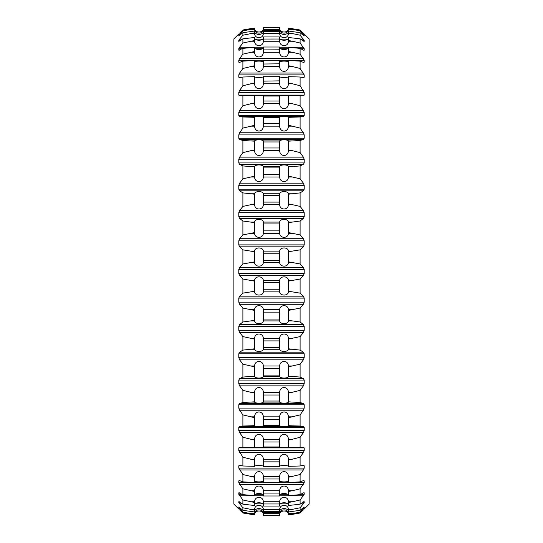 <?xml version="1.0" encoding="UTF-8"?>
<svg xmlns="http://www.w3.org/2000/svg" width="543" height="543" viewBox="0 0 543 543"><rect width="100%" height="100%" fill="white"/><g stroke="black" fill="none" stroke-linecap="round" stroke-linejoin="round"><path stroke-width="0.81" d="M304.223 509.001L309.13 504.094L309.13 38.906L300.103 29.994L300.103 30.849L304.209 35.485L304.209 35.974L303.381 35.417L300.103 32.661L300.103 35.214L304.209 40.413L304.209 41.383L303.381 41.092L300.103 38.811L300.103 43.019L304.209 48.707L304.209 50.153L303.381 50.126L300.103 48.354L300.103 54.164L304.209 60.259L304.209 62.146L303.381 62.384L300.103 61.149L300.103 68.472L304.209 74.886L304.209 77.194L303.381 77.697L300.103 77.011L300.103 85.746L304.209 92.378L304.209 95.073L303.381 95.833L300.103 95.711L300.103 105.729L303.381 110.412L304.209 112.482L304.209 115.53L303.381 116.528L300.103 116.976L300.103 128.121L303.381 132.763L304.209 134.908L304.209 138.255L303.381 139.483L300.103 140.494L300.103 152.61L303.381 157.137L304.209 159.33L304.209 162.927L303.381 164.366L300.103 165.92L300.103 178.83L303.381 183.174L304.209 185.38L304.209 189.181L303.381 190.81L300.103 192.887L300.103 206.408L303.381 210.501L304.209 212.686L304.209 216.637L303.381 218.435L300.103 221.001L300.103 234.929L303.381 238.723L304.209 240.854L304.209 244.886L303.381 246.827L300.103 249.848L300.103 263.986L303.381 267.414L304.209 269.471L304.209 273.529L303.381 275.586L300.103 279.014L300.103 293.152L303.381 296.173L304.209 298.114L304.209 302.146L303.381 304.277L300.103 308.071L300.103 321.999L303.381 324.565L304.209 326.363L304.209 330.314L303.381 332.499L300.103 336.592L300.103 350.113L303.381 352.19L304.209 353.819L304.209 357.62L303.381 359.826L300.103 364.17L300.103 377.08L303.381 378.634L304.209 380.073L304.209 383.67L303.381 385.863L300.103 390.39L300.103 402.506L303.381 403.517L304.209 404.745L304.209 408.092L303.381 410.236L300.103 414.879L300.103 426.024L303.381 426.472L304.209 427.47L304.209 430.518L303.381 432.588L300.103 437.271L300.103 447.289L303.381 447.167L304.209 447.927L304.209 450.622L303.381 452.584L300.103 457.254L300.103 465.989L303.381 465.303L304.209 465.806L304.209 468.114L303.381 469.946L300.103 474.528L300.103 481.851L303.381 480.616L304.209 480.854L303.381 480.616M303.381 62.384L304.209 62.146L302.75 62.146M303.381 50.126L304.209 50.153L303.428 50.153M303.381 33.191L304.209 33.999M303.381 509.809L300.103 513.006L300.103 512.151L304.189 507.006M304.114 507.026L300.103 510.339L300.103 507.786L304.209 502.587L304.114 501.528M303.849 501.617L300.103 504.189L300.103 499.981L304.209 494.293L304.209 492.847L303.381 492.874L300.103 494.646L300.103 488.836L304.209 482.741L304.209 480.854L302.75 480.854M303.428 492.847L304.209 492.847L303.381 492.874M242.897 263.986L242.897 249.848L254.355 251.701L254.355 261.896L242.897 263.986L239.619 267.414L238.791 269.471L238.791 273.529L304.209 273.529M242.897 279.014L254.355 281.104L254.355 291.299L242.897 293.152L242.897 279.014L239.619 275.586L238.791 273.529M263.341 280.955C263.688 275.579 254.402 275.416 254.579 280.826M288.421 280.826C288.604 275.423 279.312 275.579 279.659 280.955M288.645 291.299L288.381 291.876L292.406 291.876L288.645 291.299L288.645 281.104L300.103 279.014M292.406 291.876L300.103 293.152M263.341 291.442C263.688 296.179 254.402 296.315 254.579 291.557M288.421 291.557C288.604 296.315 279.312 296.179 279.659 291.442M242.897 293.152L239.619 296.173L303.381 296.173M242.897 308.071L254.355 310.372L254.355 320.411L242.897 321.999L242.897 308.071L239.619 304.277L238.791 302.146L238.791 298.114L239.619 296.173M263.341 310.209C263.688 304.27 254.402 304.094 254.579 310.073M288.421 310.073C288.604 304.1 279.312 304.27 279.659 310.209M288.645 320.411L288.381 320.913L292.406 320.913L288.645 320.411L288.645 310.372L300.103 308.071M292.406 320.913L300.103 321.999M263.341 320.546C263.688 324.571 254.402 324.687 254.579 320.648M288.421 320.648C288.604 324.687 279.312 324.571 279.659 320.546M242.897 321.999L239.619 324.565L303.381 324.565M242.897 336.592L254.355 339.07L254.355 348.81L242.897 350.113L242.897 336.592L239.619 332.499L238.791 330.314L238.791 326.363L239.619 324.565M263.341 338.907C263.688 332.492 254.402 332.302 254.579 338.751M288.421 338.751C288.604 332.302 279.312 332.486 279.659 338.907M288.645 348.81L288.381 349.237L292.406 349.237L288.645 348.81L288.645 339.07L300.103 336.592M292.406 349.237L300.103 350.113M263.341 348.939C263.688 352.19 254.402 352.285 254.579 349.02M288.421 349.02C288.604 352.285 279.312 352.19 279.659 348.939M242.897 350.113L239.619 352.19L303.381 352.19M242.897 364.17L254.355 366.776L254.355 376.089L242.897 377.08L242.897 364.17L239.619 359.826L238.791 357.62L238.791 353.819L239.619 352.19M263.341 366.62C263.688 359.819 254.402 359.615 254.579 366.457M288.421 366.457C288.604 359.615 279.312 359.819 279.659 366.62M288.645 376.089L288.381 376.421L292.406 376.421L288.645 376.089L288.645 366.776L300.103 364.17M292.406 376.421L300.103 377.08M263.341 376.204C263.688 378.634 254.402 378.709 254.579 376.258M288.421 376.258C288.604 378.709 279.312 378.634 279.659 376.204M242.897 377.08L239.619 378.634L303.381 378.634M242.897 390.39L254.355 393.098L254.355 401.834L242.897 402.506L242.897 390.39L239.619 385.863L238.791 383.67L238.791 380.073L239.619 378.634M263.341 392.942C263.688 385.856 254.402 385.645 254.579 392.772M288.421 392.772C288.604 385.645 279.312 385.856 279.659 392.942M288.645 401.834L292.406 402.078L288.645 401.834L288.645 393.098L300.103 390.39M292.406 402.078L300.103 402.506M263.341 401.935C263.688 403.517 254.402 403.564 254.579 401.976M288.421 401.976C288.604 403.564 279.312 403.517 279.659 401.935M242.897 402.506L239.619 403.517L303.381 403.517M242.897 414.879L254.355 417.648L254.355 425.685L242.897 426.024L242.897 414.879L239.619 410.236L238.791 408.092L238.791 404.745L239.619 403.517M263.341 417.499C263.688 410.23 254.402 410.013 254.579 417.323M288.421 417.323C288.604 410.013 279.312 410.23 279.659 417.499M288.645 425.685L292.406 425.834L288.645 425.685L288.645 417.648L300.103 414.879M292.406 425.834L300.103 426.024M263.341 425.766C263.688 426.472 254.402 426.493 254.579 425.787M288.421 425.787C288.604 426.493 279.312 426.472 279.659 425.766M242.897 426.024L239.619 426.472L303.381 426.472M251.626 447.337L242.897 447.289L242.897 437.271L239.619 432.588L238.791 430.518L238.791 427.47L239.619 426.472M242.897 437.271L254.355 440.068L254.355 447.283L254.355 440.068M263.341 439.918C263.688 432.581 254.402 432.364 254.579 439.749M291.374 447.337L288.401 447.337L292.406 447.337L288.645 447.283L288.645 440.068L292.406 439.253L288.381 439.253L288.421 439.776C288.604 432.364 279.312 432.574 279.659 439.918M292.406 439.253L300.103 437.271M292.406 447.337L300.103 447.289M263.341 447.351L254.579 447.351M288.421 447.351L279.659 447.351M242.897 447.289L239.619 447.167L238.791 447.927L238.791 450.622L304.209 450.622M254.47 466.322L242.897 465.989L242.897 457.254L238.791 450.622M242.897 457.254L254.355 460.023L254.355 466.322L254.355 460.023M263.341 459.887C263.688 452.577 254.402 452.36 254.579 459.717M288.421 459.717C288.604 452.367 279.312 452.577 279.659 459.887M300.103 465.989L288.645 466.322L288.645 460.023L300.103 457.254M263.341 466.369C263.688 465.303 254.402 465.276 254.579 466.349L254.619 466.274M288.381 466.274L288.421 466.322C288.604 465.276 279.312 465.303 279.659 466.369M242.897 465.989L239.354 465.276M242.897 474.528L254.355 477.236L254.355 482.517L242.897 481.851L242.897 474.528L238.791 468.114L238.791 465.806L239.341 465.276M263.341 477.114C263.688 469.939 254.402 469.729 254.579 476.937M288.421 476.937C288.604 469.729 279.312 469.939 279.659 477.114M300.103 481.851L288.645 482.517L288.645 477.236L300.103 474.528M263.341 482.551C263.688 480.616 254.402 480.555 254.579 482.503L254.355 477.236M288.645 482.517L288.421 482.483C288.604 480.555 279.312 480.616 279.659 482.551M242.897 481.851L239.619 480.616L238.791 480.854L239.619 480.616M240.25 480.854L238.791 480.854L238.791 482.741L304.209 482.741M242.897 488.836L254.355 491.442L254.355 495.637L242.897 494.646L242.897 488.836L238.791 482.741M263.341 491.334C263.688 484.404 254.402 484.2 254.579 491.171L254.355 491.442M300.103 494.646L288.645 495.637L288.645 491.442L292.406 490.702L288.381 490.702L288.421 491.191C288.604 484.2 279.312 484.404 279.659 491.334M292.406 490.702L300.103 488.836M263.341 495.65C263.688 492.874 254.402 492.793 254.579 495.583M288.421 495.583C288.604 492.793 279.312 492.874 279.659 495.65M242.897 494.646L238.791 492.847L239.619 492.874M239.572 492.847L238.791 492.847L238.791 494.293L242.232 494.293M242.897 499.981L254.355 502.445L254.355 505.485L242.897 504.189L242.897 499.981L238.791 494.293M263.341 502.35C263.688 495.766 254.402 495.569 254.579 502.194L254.619 501.752L250.594 501.752M300.103 504.189L288.645 505.485L288.645 502.445L292.406 501.752L288.381 501.752L288.421 502.207C288.604 495.569 279.312 495.766 279.659 502.35M292.406 501.752L300.103 499.981M263.341 505.479C263.688 501.908 254.402 501.8 254.579 505.39L254.355 502.445M288.645 505.485L288.421 505.384C288.604 501.8 279.312 501.902 279.659 505.479M242.897 504.189L238.886 501.528M239.151 501.617L238.791 502.587L240.597 502.587M242.897 507.786L254.355 510.081L254.355 511.92L242.897 510.339L242.897 507.786L238.791 502.587M263.341 510.006C263.688 503.856 254.402 503.673 254.579 509.857M288.421 509.857C288.604 503.673 279.312 503.856 279.659 510.006M300.103 510.339L288.645 511.92L288.645 510.081L300.103 507.786M263.341 511.9C263.688 507.576 254.402 507.447 254.579 511.798M288.421 511.798C288.604 507.447 279.312 507.576 279.659 511.9M242.897 510.339L238.811 507.006M238.886 507.026L238.791 507.515L239.544 507.515M242.897 512.151L254.355 514.235L254.355 514.852L242.897 513.006L242.897 512.151L238.791 507.515M263.341 514.173C263.688 508.56 254.402 508.391 254.579 514.045L254.619 513.664L250.594 513.664M279.659 514.812C279.312 509.802 288.604 509.66 288.421 514.689L292.406 514.357L288.645 514.852L288.645 514.235L292.406 513.664L288.381 513.664L288.421 514.045C288.604 508.397 279.312 508.56 279.659 514.173M292.406 513.664L300.103 512.151M292.406 514.357L300.103 513.006M254.355 514.852L254.579 514.689C254.402 509.66 263.688 509.809 263.341 514.812C263.688 509.809 254.402 509.66 254.579 514.689L254.355 514.235M242.897 513.006L239.619 509.809M238.791 509.001L233.87 504.094L233.87 38.906L238.791 33.999M242.897 77.011L254.355 76.678L254.355 82.977L242.897 85.746L242.897 77.011L239.382 77.724M288.645 28.765L288.381 29.336L292.406 29.336L288.645 28.765L288.645 28.148L300.103 29.994M254.355 28.765L242.897 30.849L242.897 29.994L250.594 28.643L254.355 28.148L254.579 28.955L254.355 28.148M263.341 28.188C263.688 33.191 254.402 33.34 254.579 28.311M279.659 28.827C279.312 34.44 288.604 34.603 288.421 28.955L288.421 28.311C288.604 33.34 279.312 33.198 279.659 28.188M242.897 29.994L239.619 33.191M288.421 28.311L292.406 28.643M292.406 29.336L300.103 30.849M263.341 28.827C263.688 34.44 254.402 34.609 254.579 28.955L254.619 29.336L250.594 29.336M242.897 30.849L239.619 34.433L240.787 34.433M242.897 32.661L254.355 31.08L254.355 32.919L242.897 35.214L242.897 32.661L238.791 35.974L239.619 34.433M263.341 31.1C263.688 35.424 254.402 35.553 254.579 31.202M288.421 31.202C288.604 35.553 279.312 35.424 279.659 31.1M288.645 32.919L288.381 33.557L292.406 33.557L288.645 32.919L288.645 31.08L300.103 32.661M292.406 33.557L300.103 35.214M263.341 32.994C263.688 39.144 254.402 39.327 254.579 33.143M288.421 33.143C288.604 39.327 279.312 39.144 279.659 32.994M242.897 35.214L239.619 39.137L242.429 39.137M242.897 38.811L254.355 37.515L254.355 40.555L242.897 43.019L242.897 38.811L238.791 41.383L239.619 39.137M263.341 37.521C263.688 41.092 254.402 41.2 254.579 37.61L254.619 37.847M288.381 37.847L288.421 37.616C288.604 41.2 279.312 41.098 279.659 37.521M288.645 40.555L288.381 41.248L292.406 41.248L288.645 40.555L288.645 37.515L300.103 38.811M292.406 41.248L300.103 43.019M263.341 40.65C263.688 47.234 254.402 47.431 254.579 40.806L254.355 37.515M288.645 37.515L288.421 40.793C288.604 47.431 279.312 47.234 279.659 40.65M242.897 43.019L239.619 47.227L263.403 47.227M242.897 48.354L254.355 47.363L254.355 51.558L242.897 54.164L242.897 48.354L238.791 50.153L238.791 48.707L239.619 47.227M239.619 50.126L238.791 50.153L239.572 50.153M263.341 47.35C263.688 50.126 254.402 50.207 254.579 47.417M288.421 47.417C288.604 50.207 279.312 50.126 279.659 47.35M288.381 52.298L288.421 51.809L288.381 52.298L292.406 52.298L288.645 51.558L288.645 47.363L300.103 48.354M292.406 52.298L300.103 54.164M263.341 51.666C263.688 58.596 254.402 58.8 254.579 51.829L254.619 47.608M288.645 51.558L288.421 51.809C288.604 58.8 279.312 58.596 279.659 51.666M242.897 54.164L239.619 58.59L303.381 58.59M242.897 61.149L254.355 60.483L254.355 65.764L242.897 68.472L242.897 61.149L239.619 62.384L238.791 62.146L238.791 60.259L239.619 58.59M239.619 62.384L238.791 62.146L240.25 62.146M263.341 60.449C263.688 62.384 254.402 62.445 254.579 60.497L254.619 60.626M288.381 60.626L288.421 60.517C288.604 62.445 279.312 62.384 279.659 60.449M288.381 66.538L288.421 66.036L288.381 66.538L292.406 66.538L288.645 65.764L288.645 60.483L300.103 61.149M292.406 66.538L300.103 68.472M263.341 65.886C263.688 73.061 254.402 73.271 254.579 66.063M288.421 66.063C288.604 73.271 279.312 73.061 279.659 65.886M242.897 68.472L239.619 73.054L303.381 73.054M239.619 77.697L238.791 77.194L238.791 74.886L239.619 73.054M263.341 76.631C263.688 77.697 254.402 77.724 254.579 76.651L254.619 76.726M288.381 76.726L288.421 76.678C288.604 77.724 279.312 77.697 279.659 76.631M288.381 83.771L288.421 83.255L288.381 83.771L292.406 83.771L288.645 82.977L288.645 76.678L300.103 77.011M292.406 83.771L300.103 85.746M263.341 83.113C263.688 90.423 254.402 90.64 254.579 83.283M288.421 83.283C288.604 90.633 279.312 90.423 279.659 83.113M242.897 85.746L239.619 90.416L303.381 90.416M242.897 95.711L254.355 95.717L254.355 102.932L242.897 105.729L242.897 95.711L239.619 95.833L238.791 95.073L238.791 92.378L239.619 90.416M263.341 95.649L254.579 95.649M288.421 95.649L279.659 95.649M288.381 103.747L288.421 103.224L288.381 103.747L292.406 103.747L288.645 102.932L288.645 95.717L300.103 95.711M291.374 95.663L292.406 95.663M292.406 103.747L300.103 105.729M263.341 103.082C263.688 110.419 254.402 110.636 254.579 103.251L254.355 95.717M288.645 102.932L288.421 103.224C288.604 110.636 279.312 110.426 279.659 103.082M242.897 105.729L239.619 110.412L303.381 110.412M242.897 116.976L254.355 117.315L254.355 125.352L242.897 128.121L242.897 116.976L239.619 116.528L238.791 115.53L238.791 112.482L239.619 110.412M263.341 117.234C263.688 116.528 254.402 116.507 254.579 117.213M288.421 117.213C288.604 116.507 279.312 116.528 279.659 117.234M288.381 126.166L288.421 125.643L288.381 126.166L292.406 126.166L288.645 125.352L288.645 117.315L300.103 116.976M292.406 126.166L300.103 128.121M263.341 125.501C263.688 132.77 254.402 132.987 254.579 125.677M288.421 125.677C288.604 132.987 279.312 132.77 279.659 125.501M242.897 128.121L239.619 132.763L303.381 132.763M242.897 140.494L254.355 141.166L254.355 149.902L242.897 152.61L242.897 140.494L239.619 139.483L238.791 138.255L238.791 134.908L239.619 132.763M263.341 141.065C263.688 139.483 254.402 139.436 254.579 141.024M288.421 141.024C288.604 139.436 279.312 139.483 279.659 141.065M288.381 150.703L288.421 150.187L288.381 150.703L292.406 150.703L288.645 149.902L288.645 141.166L300.103 140.494M292.406 150.703L300.103 152.61M263.341 150.058C263.688 157.144 254.402 157.355 254.579 150.228M288.421 150.228C288.604 157.355 279.312 157.144 279.659 150.058M242.897 152.61L239.619 157.137L303.381 157.137M242.897 165.92L254.355 166.911L254.355 176.224L242.897 178.83L242.897 165.92L239.619 164.366L238.791 162.927L238.791 159.33L239.619 157.137M263.341 166.796C263.688 164.366 254.402 164.291 254.579 166.742M288.421 166.742C288.604 164.291 279.312 164.366 279.659 166.796M288.381 176.998L288.421 176.502L288.381 176.998L292.406 176.998L288.645 176.224L288.645 166.911L300.103 165.92M292.406 176.998L300.103 178.83M263.341 176.38C263.688 183.181 254.402 183.385 254.579 176.543M288.421 176.543C288.604 183.385 279.312 183.181 279.659 176.38M242.897 178.83L239.619 183.174L303.381 183.174M242.897 192.887L254.355 194.19L254.355 203.93L242.897 206.408L242.897 192.887L239.619 190.81L238.791 189.181L238.791 185.38L239.619 183.174M263.341 194.061C263.688 190.81 254.402 190.715 254.579 193.98M288.421 193.98C288.604 190.715 279.312 190.81 279.659 194.061M288.381 204.677L288.421 204.202L288.381 204.677L292.406 204.677L288.645 203.93L288.645 194.19L300.103 192.887M292.406 204.677L300.103 206.408M263.341 204.093C263.688 210.508 254.402 210.698 254.579 204.249M288.421 204.249C288.604 210.698 279.312 210.514 279.659 204.093M242.897 206.408L239.619 210.501L303.381 210.501M242.897 221.001L254.355 222.589L254.355 232.628L242.897 234.929L242.897 221.001L239.619 218.435L238.791 216.637L238.791 212.686L239.619 210.501M263.341 222.454C263.688 218.429 254.402 218.313 254.579 222.352M288.421 222.352C288.604 218.313 279.312 218.429 279.659 222.454M288.381 233.327L288.421 232.886L288.381 233.327L292.406 233.327L288.645 232.628L288.645 222.589L300.103 221.001M292.406 233.327L300.103 234.929M263.341 232.791C263.688 238.73 254.402 238.906 254.579 232.927M288.421 232.927C288.604 238.9 279.312 238.73 279.659 232.791M242.897 234.929L239.619 238.723L303.381 238.723M242.897 249.848L239.619 246.827L238.791 244.886L238.791 240.854L239.619 238.723M263.341 251.558C263.688 246.821 254.402 246.685 254.579 251.443M288.421 251.443C288.604 246.685 279.312 246.821 279.659 251.558M288.645 261.896L288.381 262.534L292.406 262.534L288.645 261.896L288.645 251.701L300.103 249.848M292.406 262.534L300.103 263.986M263.341 262.045C263.688 267.421 254.402 267.584 254.579 262.174M288.421 262.174C288.604 267.577 279.312 267.421 279.659 262.045M292.406 280.466L288.381 280.466L288.645 281.104M263.307 289.066L263.294 291.876L279.706 291.876L279.693 289.066M263.477 289.779L279.523 289.779L279.699 289.046L279.523 282.754L263.477 282.754L263.477 289.779L263.477 282.754M279.693 283.446L279.706 280.466L263.294 280.466L263.307 283.446M288.421 291.516L288.421 280.867M250.594 291.876L254.619 291.876L254.619 280.466L250.594 280.466M292.406 309.673L288.381 309.673L288.645 310.372M263.307 318.32L263.294 320.913L279.706 320.913L279.693 318.32M263.477 319.053L279.523 319.053L279.699 318.3L279.523 312.123L263.477 312.123L263.477 319.053L263.477 312.123M279.693 312.782L279.706 309.673L263.294 309.673L263.307 312.782M288.381 320.913L288.421 310.114M250.594 320.913L254.619 320.913L254.355 310.372M292.406 338.323L288.381 338.323L288.645 339.07M263.307 346.787L263.294 349.237L279.706 349.237L279.652 348.579M279.706 349.237L279.693 346.787M263.477 347.629L279.523 347.629L279.699 346.875L279.523 340.902L263.477 340.902L263.477 347.629L263.477 340.902M279.693 341.513L279.706 338.323L263.294 338.323L263.307 341.513M288.381 349.237L288.421 338.798M263.348 348.579L263.294 349.237M250.594 349.237L254.619 349.237L254.355 339.07M292.406 366.002L288.381 366.002L288.645 366.776M263.307 374.263L263.294 376.421L279.706 376.421L279.652 375.892M279.706 376.421L279.693 374.263M263.477 375.091L279.523 375.091L279.699 374.344L279.523 368.67L263.477 368.67L263.477 375.091L263.477 368.67M279.693 369.226L279.706 366.002L263.294 366.002L263.307 369.226M288.421 376.224L288.421 366.498M263.348 375.892L263.294 376.421M250.594 376.421L254.619 376.421L254.355 366.776M292.406 392.297L288.381 392.297L288.645 393.098M263.307 400.239L263.294 402.078L279.706 402.078L279.652 401.677M279.706 402.078L279.693 400.239M263.477 401.046L279.523 401.046L279.699 400.32L279.523 395.019L263.477 395.019L263.477 401.046L263.477 395.019M279.693 395.514L279.706 392.297L263.294 392.297L263.307 395.514M288.381 402.078L288.421 392.813M263.348 401.677L263.294 402.078M254.355 401.834L254.355 393.098M292.406 416.834L288.381 416.834L288.645 417.648M263.307 424.334L263.294 425.834L279.652 425.569M279.706 425.834L279.693 424.334M263.477 425.108L279.523 425.108L279.699 424.416L279.523 419.569L263.477 419.569L263.477 425.108L263.477 419.569M279.693 419.997L279.706 416.834L263.294 416.834L263.307 419.997M288.381 425.834L288.421 417.357M250.594 425.834L254.619 425.834L254.355 417.648M250.594 447.337L254.355 447.283M288.645 447.283L288.645 440.068M279.693 446.203L279.652 447.208M263.477 446.937L279.523 446.937L279.699 446.278L279.523 441.954L263.477 441.954L263.477 446.937L263.477 441.954M279.693 442.314L279.706 439.253L263.294 439.253L263.307 442.314M263.307 446.203L263.294 447.337L279.686 447.337L263.348 447.208M253.635 466.322L254.579 466.322M292.406 459.229L288.381 459.229L288.645 460.023M279.693 465.521L279.652 466.294M263.477 466.206L279.523 466.206L279.699 465.595L279.523 461.862L263.477 461.862L263.477 466.206L263.477 461.862M279.693 462.134L279.706 459.229L263.294 459.229L263.307 462.134M288.421 466.322L288.421 459.745M263.307 465.521L263.348 466.294M292.406 476.462L288.381 476.462L288.645 477.236M288.421 476.964L288.381 482.374M279.706 482.374L279.693 482.014M263.477 482.632L279.523 482.632L279.699 482.075L279.523 478.987L263.477 478.987L263.477 482.632L263.477 478.987M279.693 479.177L279.706 476.462L263.294 476.462L263.307 479.177M263.307 482.014L263.294 482.374M288.645 495.637L288.645 491.442M263.477 495.983L279.523 495.983L279.699 495.494L279.523 493.092L263.477 493.092L263.477 495.983L263.477 493.092M279.693 493.193L279.706 490.702L263.294 490.702L263.307 493.193M254.619 495.392L254.579 491.191M288.381 505.153L288.645 502.445M279.706 505.153L279.693 505.594L279.706 505.153M263.477 506.056L279.523 506.056L279.699 505.642L279.523 503.958L263.477 503.958L263.477 506.056L263.477 503.958M279.693 503.979L279.706 501.752L263.294 501.752L263.307 503.979M263.307 505.594L263.294 505.153L263.307 505.594M292.406 509.443L288.381 509.443L288.645 510.081M288.645 511.92L288.381 511.506M279.523 512.714L279.523 511.445L263.301 511.363L263.477 512.714L279.523 512.714L279.706 509.443L263.294 509.443L263.307 511.357L279.693 511.357M288.421 511.791L288.421 509.863M254.619 511.506L254.619 509.443L250.594 509.443M288.421 514.689L288.645 514.235M279.706 514.357L279.659 514.778M263.301 515.259L263.477 515.85L279.699 515.599L279.706 513.664L263.294 513.664L263.307 515.239L279.523 515.422L263.307 515.239M263.341 514.778L263.294 514.357M254.619 222.087L250.594 222.087M254.355 232.628L254.355 222.589M254.619 193.763L250.594 193.763M288.645 149.902L288.645 141.166M254.619 140.922L250.594 140.922M254.619 117.166L250.594 117.166M279.706 29.336L279.523 27.15L263.301 27.401L263.294 29.336L279.706 29.336M279.659 28.222L279.706 28.643M263.294 28.643L263.341 28.222M263.307 27.761L279.693 27.761M288.381 31.494L288.645 31.08M279.706 33.557L279.523 30.286L263.301 30.625L263.294 33.557L279.706 33.557M288.421 33.137L288.421 31.209M250.594 33.557L254.619 33.557L254.619 31.494M263.307 31.643L279.693 31.643M263.307 39.021L263.294 41.248L279.706 41.248L279.693 39.021M263.477 39.042L279.699 39.021L279.523 36.944L263.477 36.944L263.301 39.021L263.477 36.944M279.693 37.406L279.706 37.847L279.693 37.406M263.294 37.847L263.307 37.406L263.294 37.847M250.594 41.248L254.619 41.248L254.355 40.555M263.307 49.807L263.294 52.298L279.706 52.298L279.693 49.807M263.477 49.908L279.699 49.807L279.523 47.017L263.477 47.017L263.477 49.908L263.477 47.017M288.421 51.809L288.421 47.438M250.594 52.298L254.619 52.298L254.355 51.558M288.645 65.764L288.645 60.483M263.307 63.823L263.294 66.538L279.706 66.538L279.693 63.823M263.477 64.013L279.699 63.816L279.523 60.368L263.477 60.368L263.477 64.013L263.477 60.368M279.693 60.986L279.706 60.626M263.294 60.626L263.307 60.986M250.594 66.538L254.619 66.538L254.355 60.483M288.421 76.678L288.645 82.977M263.307 80.866L263.294 83.771L279.706 83.771L279.693 80.866M263.477 81.138L279.699 80.859L279.523 76.794L263.477 76.794L263.477 81.138L263.477 76.794M279.693 77.479L279.659 76.678L263.348 76.706M263.307 77.479L263.341 76.678M250.594 83.771L254.619 83.771L254.579 76.678M250.594 95.663L251.626 95.663M288.421 103.224L288.645 95.717M263.307 100.686L263.294 103.747L279.706 103.747L279.693 100.686M263.477 101.046L279.523 101.046L279.699 100.679L279.523 96.063L263.477 96.063L263.477 101.046L263.477 96.063M279.693 96.797L279.706 95.663L263.348 95.792M279.652 95.792L263.294 95.663L263.307 96.797M250.594 103.747L254.619 103.747L254.355 102.932M292.406 117.166L288.645 117.315M263.307 123.003L263.294 126.166L279.706 126.166L279.693 123.003M263.477 123.431L279.523 123.431L279.699 122.989L279.523 117.892L263.477 117.892L263.477 123.431L263.477 117.892M279.693 118.666L279.652 117.431M288.645 125.352L288.421 117.247M263.307 118.666L263.348 117.431M250.594 126.166L254.619 126.166L254.355 117.315M263.307 147.486L263.294 150.703L279.706 150.703L279.693 147.486M263.477 147.981L279.523 147.981L279.699 147.472L279.523 141.954L263.477 141.954L263.477 147.981L263.477 141.954M279.693 142.761L279.652 141.323M263.307 142.761L263.348 141.323M250.594 150.703L254.619 150.703L254.355 141.166M292.406 166.579L288.381 166.579L288.645 166.911M263.307 173.774L263.294 176.998L279.706 176.998L279.693 173.774M263.477 174.33L279.523 174.33L279.699 173.76L279.523 167.909L263.477 167.909L263.477 174.33L263.477 167.909M279.693 168.737L279.652 167.108M288.645 176.224L288.421 166.776M263.307 168.737L263.348 167.108M250.594 176.998L254.619 176.998L254.619 166.579L250.594 166.579M292.406 193.763L288.381 193.763L288.645 194.19M263.307 201.487L263.294 204.677L279.706 204.677L279.693 201.487M263.477 202.098L279.523 202.098L279.699 201.467L279.523 195.371L263.477 195.371L263.477 202.098L263.477 195.371M279.693 196.213L279.652 194.421M288.645 203.93L288.421 194.021M263.307 196.213L263.348 194.421M250.594 204.677L254.619 204.677L254.355 194.19M292.406 222.087L288.381 222.087L288.645 222.589M263.307 230.218L263.294 233.327L279.706 233.327L279.693 230.218M263.477 230.877L279.523 230.877L279.699 230.205L279.523 223.947L263.477 223.947L263.477 230.877L263.477 223.947M279.693 224.68L279.706 222.087L263.294 222.087L263.307 224.68M288.645 232.628L288.421 222.399M292.406 251.124L288.381 251.124L288.645 251.701M263.307 259.554L263.294 262.534L279.706 262.534L279.693 259.554M263.477 260.246L279.523 260.246L279.699 259.54L279.523 253.221L263.477 253.221L263.477 260.246L263.477 253.221M279.693 253.934L279.706 251.124L263.294 251.124L263.307 253.934M288.421 262.133L288.421 251.484M250.594 262.534L254.619 262.534L254.619 251.124L250.594 251.124M279.523 289.779L279.523 282.754M279.523 319.053L279.523 312.123M279.523 347.629L279.523 340.902M279.523 375.091L279.523 368.67M279.523 401.046L279.523 395.019M279.523 425.108L279.523 419.569M279.523 446.937L279.523 441.954M279.523 466.206L279.523 461.862M279.523 482.632L279.523 478.987M279.523 495.983L279.523 493.092M279.523 506.056L279.523 503.958M263.477 512.714L263.477 511.445M279.523 515.85L279.523 515.422M263.477 515.85L263.477 515.422M263.301 27.741L263.477 27.15M279.699 27.741L263.477 27.578M279.523 27.578L279.523 27.15M263.301 31.637L263.477 30.286M279.699 31.637L263.477 31.555M279.523 31.555L279.523 30.286M279.523 39.042L279.523 36.944M279.523 49.908L279.523 47.017M279.523 64.013L279.523 60.368M279.523 81.138L279.523 76.794M279.523 101.046L279.523 96.063M279.523 123.431L279.523 117.892M279.523 147.981L279.523 141.954M279.523 174.33L279.523 167.909M279.523 202.098L279.523 195.371M279.523 230.877L279.523 223.947M279.523 260.246L279.523 253.221M238.791 269.471L304.209 269.471M239.619 275.586L303.381 275.586M238.791 298.114L304.209 298.114M238.791 302.146L304.209 302.146M239.619 304.277L303.381 304.277M250.594 309.673L254.619 309.673M238.791 326.363L304.209 326.363M238.791 330.314L304.209 330.314M239.619 332.499L303.381 332.499M250.594 338.323L254.619 338.323M238.791 353.819L304.209 353.819M238.791 357.62L304.209 357.62M239.619 359.826L303.381 359.826M250.594 366.002L254.619 366.002M238.791 380.073L304.209 380.073M238.791 383.67L304.209 383.67M239.619 385.863L303.381 385.863M250.594 392.297L254.619 392.297M250.594 402.078L254.619 402.078M238.791 404.745L304.209 404.745M238.791 408.092L304.209 408.092M239.619 410.236L303.381 410.236M250.594 416.834L254.619 416.834M238.791 427.47L304.209 427.47M238.791 430.518L304.209 430.518M239.619 432.588L303.381 432.588M250.594 439.253L254.619 439.253M238.791 447.927L304.209 447.927M239.619 452.584L303.381 452.584M250.594 459.229L254.619 459.229M238.791 465.806L242.029 465.806M255.733 465.806L262.181 465.806M280.819 465.806L287.267 465.806M300.971 465.806L304.209 465.806M238.791 468.114L304.209 468.114M239.619 469.946L303.381 469.946M250.594 476.462L254.619 476.462M239.619 484.41L303.381 484.41M250.594 490.702L254.619 490.702M255.556 494.293L262.357 494.293M280.643 494.293L287.444 494.293M300.768 494.293L304.209 494.293M239.619 495.773L263.403 495.773M279.597 495.773L303.381 495.773M302.403 502.587L304.209 502.587M239.619 503.863L242.429 503.863M255.407 503.863L262.507 503.863M280.493 503.863L287.593 503.863M300.571 503.863L303.381 503.863M303.456 507.515L304.209 507.515M239.619 508.567L240.787 508.567M257.769 508.567L260.145 508.567M282.855 508.567L285.231 508.567M302.213 508.567L303.381 508.567M257.769 34.433L260.145 34.433M282.855 34.433L285.231 34.433M302.213 34.433L303.381 34.433M238.791 35.485L239.544 35.485M303.456 35.485L304.209 35.485M255.407 39.137L262.507 39.137M280.493 39.137L287.593 39.137M300.571 39.137L303.381 39.137M238.791 40.413L240.597 40.413M302.403 40.413L304.209 40.413M279.597 47.227L303.381 47.227M238.791 48.707L242.232 48.707M255.556 48.707L262.357 48.707M280.643 48.707L287.444 48.707M300.768 48.707L304.209 48.707M238.791 60.259L304.209 60.259M238.791 74.886L304.209 74.886M238.791 77.194L242.029 77.194M255.733 77.194L262.181 77.194M280.819 77.194L287.267 77.194M300.971 77.194L304.209 77.194M238.791 92.378L304.209 92.378M238.791 95.073L304.209 95.073M238.791 112.482L304.209 112.482M238.791 115.53L304.209 115.53M239.619 116.528L303.381 116.528M263.294 117.166L279.706 117.166M238.791 134.908L304.209 134.908M238.791 138.255L304.209 138.255M239.619 139.483L303.381 139.483M263.294 140.922L279.706 140.922M288.381 140.922L292.406 140.922M238.791 159.33L304.209 159.33M238.791 162.927L304.209 162.927M239.619 164.366L303.381 164.366M263.294 166.579L279.706 166.579M238.791 185.38L304.209 185.38M238.791 189.181L304.209 189.181M239.619 190.81L303.381 190.81M263.294 193.763L279.706 193.763M238.791 212.686L304.209 212.686M238.791 216.637L304.209 216.637M239.619 218.435L303.381 218.435M250.594 233.327L254.619 233.327M238.791 240.854L304.209 240.854M238.791 244.886L304.209 244.886M239.619 246.827L303.381 246.827M239.619 267.414L303.381 267.414M289.365 466.322L288.53 466.322M279.659 466.322L263.341 466.322M289.365 76.678L288.53 76.678M254.47 76.678L253.635 76.678"/></g></svg>
